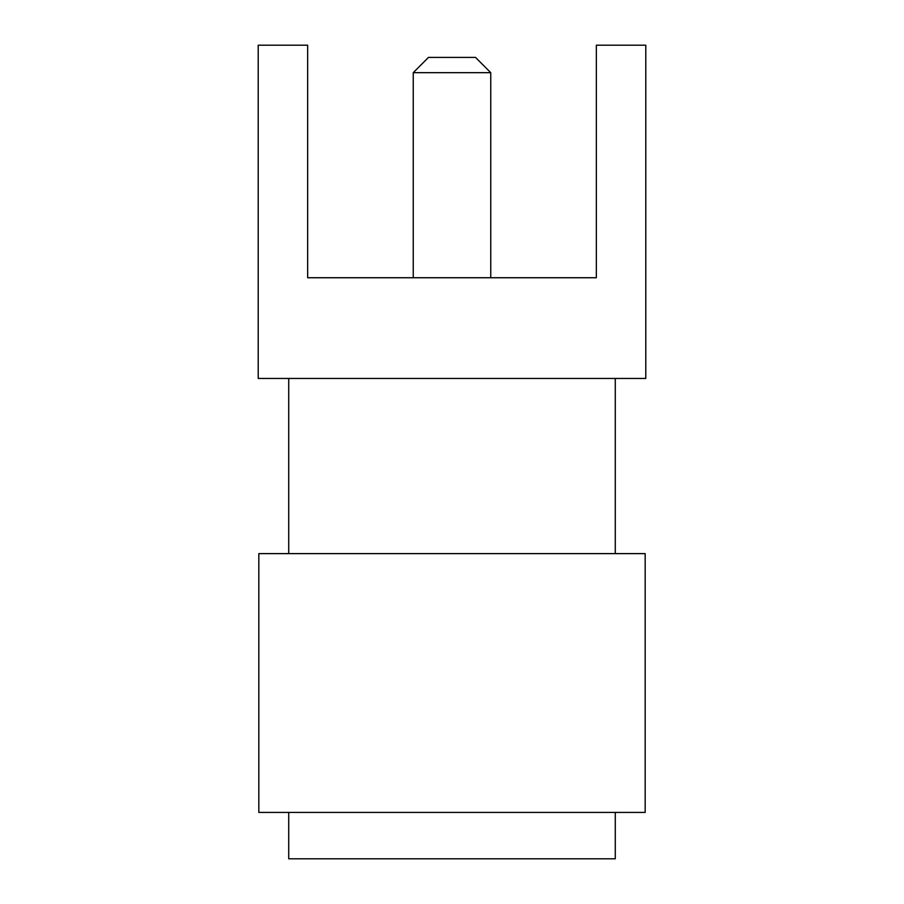 <?xml version="1.0" encoding="UTF-8"?>
<svg xmlns="http://www.w3.org/2000/svg" width="904" height="904" viewBox="0 0 904 904"><rect width="100%" height="100%" fill="white"/><g stroke="black" fill="none" stroke-linecap="round" stroke-linejoin="round"><path stroke-width="1.36" d="M645.173 553.621L258.827 553.621L258.827 812.413L645.173 812.413L645.173 553.621M490.759 72.67L413.241 72.67L428.496 57.404L475.504 57.404L490.759 72.67L490.759 277.743M288.726 812.413L288.726 858.8L615.274 858.8L615.274 812.413M307.654 75.721L307.654 277.743L596.346 277.743L596.346 75.721M596.346 277.743L596.346 45.2L645.784 45.2L645.784 378.448L258.216 378.448L258.216 45.2L307.654 45.2L307.654 277.743M288.726 378.448L288.726 553.621M413.241 72.67L413.241 277.743M615.274 378.448L615.274 553.621"/></g></svg>
